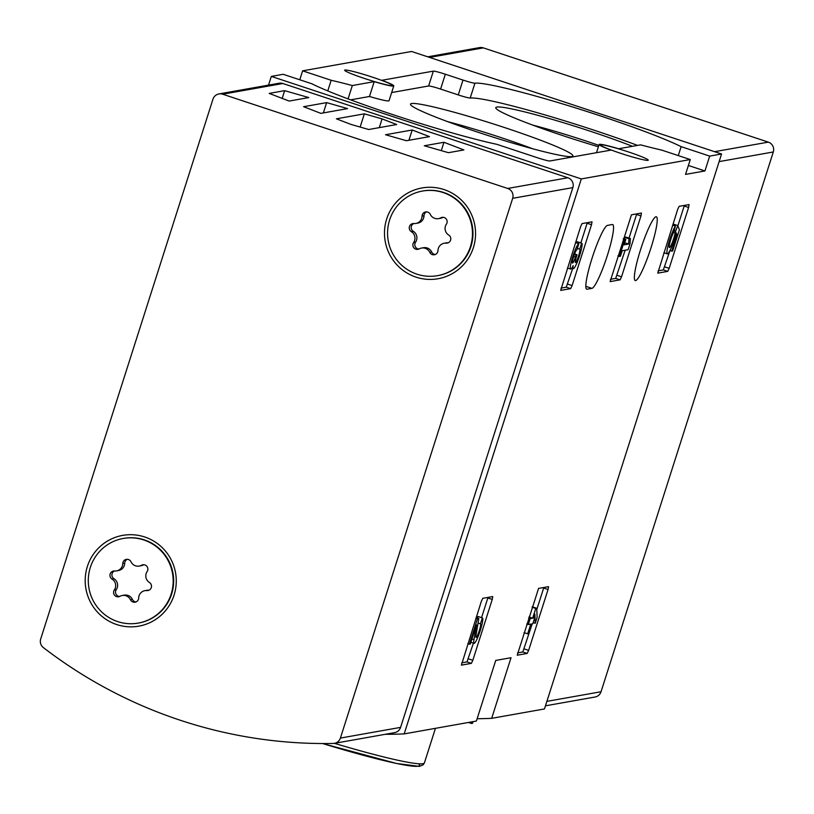 <?xml version="1.0" encoding="UTF-8"?>
<svg xmlns="http://www.w3.org/2000/svg" width="814" height="814" viewBox="0 0 814 814"><rect width="100%" height="100%" fill="white"/><g stroke="black" fill="none" stroke-linecap="round" stroke-linejoin="round"><path stroke-width="1.22" d="M385.144 734.32A468.783 462.912 -100.1 0 0 404.192 733.892L476.394 721.051L495.736 660.429L511.029 657.712L491.676 718.335L544.464 708.953L721.57 153.988L411.589 51.475L302.625 70.838L299.776 79.772M404.192 733.892L581.308 178.927L271.316 76.404L268.539 85.124M271.316 76.404L283.211 74.298L311.762 83.74A114.072 8.466 -162.3 0 0 496.805 144.312L537.851 157.885A10.938 0.814 -162.3 0 0 549.837 160.989L611.06 150.102A26.567 1.974 -162.3 0 1 599.114 144.505A26.567 1.974 -162.3 0 1 618.681 148.748L640.567 144.851A114.072 8.466 -162.3 0 0 661.721 150.112L690.272 159.554L685.53 174.4L704.944 170.95L709.686 156.105L721.57 153.988M491.676 718.335A468.783 462.912 79.9 0 1 477.126 718.742M548.056 589.519L548.555 586.64L538.573 588.4L517.216 655.209L527.197 653.439L528.632 650.386L548.056 589.519L543.65 588.054L543.833 587.464M492.246 599.44L492.735 596.56L482.753 598.331L481.318 601.383L461.406 665.13L471.387 663.359L472.822 660.307L492.246 599.44L487.84 597.985L488.013 597.395M640.964 215.924L641.463 213.044L631.471 214.815L610.124 281.613L620.105 279.843L621.54 276.791L640.964 215.924L636.558 214.469L636.731 213.879M591.524 224.715L592.022 221.835L582.041 223.606L580.606 226.658L560.683 290.405L570.675 288.634L572.1 285.582L591.524 224.715L587.118 223.26L587.301 222.67M688.603 207.458L689.061 204.579L679.11 206.349L677.675 209.402L657.763 273.148L667.745 271.377L669.179 268.325L688.603 207.458L684.187 206.003L684.371 205.413M591.931 288.359A33.598 4.681 -71.7 0 0 606.949 256.715A33.598 4.681 -71.7 0 0 612.667 224.542A33.598 4.681 -71.7 0 0 612.311 224.522L607.458 225.386A33.598 4.681 -71.7 0 0 592.439 257.031A33.598 4.681 -71.7 0 0 586.721 289.204A33.598 4.681 -71.7 0 0 587.077 289.224L591.931 288.359L585.826 286.335M651.017 247.751A33.598 4.681 -71.7 0 1 635.256 280.565A33.598 4.681 -71.7 0 1 641.361 247.202A33.598 4.681 -71.7 0 1 656.349 216.778A33.598 4.681 -71.7 0 1 651.017 247.751M581.308 178.927L690.272 159.554M620.533 153.276A25 1.852 -162.3 0 1 600.6 144.984A25 1.852 -162.3 0 1 624.979 150.814A25 1.852 -162.3 0 1 648.239 160.185A25 1.852 -162.3 0 1 647.924 160.358A25 1.852 -162.3 0 1 620.533 153.276M302.625 70.838L331.176 80.281A114.072 8.466 -162.3 0 1 352.33 85.541L374.216 81.644A26.567 1.974 -162.3 0 0 393.783 85.887A26.567 1.974 -162.3 0 0 381.837 80.291L433.353 71.133A10.938 0.814 -162.3 0 1 445.339 74.227L463.003 80.077A10.938 0.814 -162.3 0 0 474.938 83.181A114.072 8.466 -162.3 0 1 569.373 105.973A114.072 8.466 -162.3 0 1 681.135 146.662L709.686 156.105M364.591 78.5A25 1.852 -162.3 0 1 344.658 70.208A25 1.852 -162.3 0 1 369.037 76.048A25 1.852 -162.3 0 1 392.297 85.409A25 1.852 -162.3 0 1 391.982 85.582A25 1.852 -162.3 0 1 364.591 78.5M678.286 155.586L681.135 146.662M688.379 165.466L704.944 170.95M327.777 90.924L331.176 80.281M632.437 146.306A85.236 6.329 17.7 0 0 550.834 118.976A85.236 6.329 17.7 0 0 496.835 107.061A85.236 6.329 17.7 0 0 495.858 108.17A85.236 6.329 17.7 0 0 598.392 146.764M411.569 103.541A85.236 6.329 17.7 0 0 410.592 104.65A85.236 6.329 17.7 0 0 489.784 136.07A85.236 6.329 17.7 0 0 572.537 156.329A85.236 6.329 17.7 0 0 502.319 126.821A85.236 6.329 17.7 0 0 411.569 103.541M391.656 92.552L428.622 85.979A10.938 0.814 -162.3 0 1 440.598 89.072L458.262 94.923A10.938 0.814 -162.3 0 0 470.207 98.026A114.072 8.466 -162.3 0 1 637.545 145.391M393.783 85.887L389.041 100.733A26.567 1.974 -162.3 0 1 369.475 96.49L374.216 81.644M350.61 99.847L369.475 96.49M348.066 98.891L352.33 85.541M532.59 148.748A75.315 5.596 17.7 0 0 447.547 121.612M598.839 145.37A75.315 5.596 17.7 0 0 532.814 125.122M472.069 721.825L471.54 723.483L472.507 723.31L473.036 721.652M471.54 723.483L468.457 722.466M658.078 270.858L663.339 269.922L669.963 250.58M677.859 225.844L684.187 206.003M677.747 225.559L675.101 232.865A8.903 1.241 -71.7 0 1 672.354 242.348A8.903 1.241 -71.7 0 1 669.413 247.537A8.903 1.241 -71.7 0 1 670.461 240.517A8.903 1.241 -71.7 0 1 674.257 231.237L675.335 226.048A15.588 2.167 -71.7 0 0 668.915 242.389A15.588 2.167 -71.7 0 0 667.317 253.876A15.588 2.167 -71.7 0 0 676.281 232.896L676.953 234.625L671.682 251.139L672.649 250.966L679.405 229.813L677.747 225.559L673.341 224.104L672.913 225.244M671.682 251.139L669.932 250.559M676.953 234.625L675.915 234.29M675.335 226.048L672.649 225.163M675.101 232.865L673.585 232.366M675.63 231.217L674.348 230.789M561.009 288.115L566.259 287.179L572.72 268.376M580.85 242.918L587.118 223.26M577.462 241.839A13.36 1.862 108.3 0 0 577.34 241.768A13.36 1.862 108.3 0 0 577.197 241.758L581.603 243.213A13.36 1.862 -71.7 0 1 581.756 243.223A13.36 1.862 -71.7 0 1 579.324 256.491A13.36 1.862 -71.7 0 1 573.361 268.589A13.36 1.862 -71.7 0 1 573.158 265.608A13.36 1.862 -71.7 0 1 570.594 269.078A13.36 1.862 -71.7 0 1 572.873 256.288A13.36 1.862 -71.7 0 1 578.846 243.701L575.518 242.603M581.603 243.213L579.721 249.135A7.123 0.987 -71.7 0 1 579.792 249.145A7.123 0.987 -71.7 0 1 579.12 254.212A7.123 0.987 -71.7 0 1 576.241 261.67A6.237 0.865 -71.7 0 1 575.437 262.546A6.237 0.865 -71.7 0 1 576.424 256.797L577.065 254.792L576.098 254.965L575.457 256.97A6.237 0.865 -71.7 0 1 572.527 263.064A6.237 0.865 -71.7 0 1 572.364 262.362A7.123 0.987 -71.7 0 1 574.277 254.833A7.123 0.987 -71.7 0 1 576.953 249.633L578.846 243.701M576.098 254.965L574.43 254.416M577.065 254.792L574.603 253.978M579.721 249.135L577.36 248.351M577.197 241.758L576.79 243.03M610.439 279.324L615.699 278.388L625.142 250.244M629.019 238.085L636.558 214.469M630.382 238.533L628.998 238.777L628.632 244.037L624.063 244.841L625.813 239.347L624.847 239.52L619.444 256.441L620.421 256.268L622.171 250.763L628.123 249.715L630.016 243.783L630.382 238.533L625.976 237.078L624.592 237.322L624.48 238.899M619.444 256.441L617.897 255.922M624.847 239.52L623.3 239.001M625.813 239.347L623.443 238.553M628.632 244.037L624.735 242.745M628.998 238.777L624.592 237.322M461.721 662.84L466.982 661.904L473.433 643.101M481.562 617.643L487.84 597.985M478.184 616.564A13.36 1.862 108.3 0 0 478.062 616.483A13.36 1.862 108.3 0 0 477.92 616.483L482.326 617.938L480.433 623.86A7.123 0.987 -71.7 0 1 480.504 623.86A7.123 0.987 -71.7 0 1 479.212 630.942A7.123 0.987 -71.7 0 1 476.037 637.393A7.123 0.987 -71.7 0 1 475.976 635.439L478.815 618.559L477.482 618.803L469.383 644.179L470.35 644.006L476.465 624.847L473.972 639.651L471.957 638.98M469.383 644.179L467.826 643.671M477.482 618.803L475.925 618.284M478.815 618.559L476.129 617.673M480.433 623.86L478.062 623.076M477.92 616.483L477.401 618.091M482.326 617.938A13.36 1.862 -71.7 0 1 482.468 617.948A13.36 1.862 -71.7 0 1 480.036 631.216A13.36 1.862 -71.7 0 1 474.074 643.314A13.36 1.862 -71.7 0 1 473.972 639.651M517.531 652.909L522.792 651.983L532.234 623.829M536.802 609.513L543.65 588.054M535.215 623.3L537.108 617.378L536.752 608.261L535.785 608.434L532.682 618.162L530.189 618.609L528.296 624.531L530.789 624.084L527.686 633.821L528.652 633.648L531.756 623.911L532.794 623.728L534.686 617.806L533.648 617.989L534.869 614.183L535.215 623.3L533.15 622.618M534.686 617.806L533.801 617.511M527.686 633.821L524.013 632.6M528.296 624.531L526.75 624.012M530.189 618.609L528.642 618.091M532.682 618.162L529.008 616.951M535.785 608.434L532.112 607.213M536.752 608.261L532.234 606.827M545.461 705.819L595.065 697.008A7.814 7.713 -100.1 0 0 601.037 691.737L773.3 151.974A7.814 7.713 -100.1 0 0 768.324 142.124L483.313 47.873A7.814 7.713 -100.1 0 0 479.578 47.599L427.747 56.817M406.43 140.72L385.51 134.737L412.21 129.986L429.487 136.63L406.43 140.72M347.568 108.608L320.869 113.36L303.591 106.715L326.648 102.615L347.568 108.608M222.68 94.21L507.682 188.461A7.814 7.713 79.9 0 1 512.667 198.311L340.405 738.074A7.814 7.713 79.9 0 1 333.231 743.457A468.783 462.912 79.9 0 1 43.396 647.608A7.814 7.713 79.9 0 1 40.7 638.959L212.963 99.196A7.814 7.713 79.9 0 1 222.68 94.21L282.855 83.506L567.867 177.767A7.814 7.713 79.9 0 1 572.853 187.617L400.59 727.38A7.814 7.713 79.9 0 1 394.607 732.641L334.422 743.345M368.711 129.507L351.007 124.43L336.386 118.813L364.367 113.838L382.071 118.905L396.693 124.532L368.711 129.507M308.791 97.578L289.133 101.068L269.2 93.407L284.646 90.659L308.791 97.578M448.433 152.686L424.287 145.767L443.945 142.277L463.888 149.939L448.433 152.686M218.935 93.936L279.121 83.242A7.814 7.713 79.9 0 1 282.855 83.506M174.074 595.105A46.093 45.523 79.9 0 1 96.958 611.538A46.093 45.523 79.9 0 1 121.164 535.683A46.093 45.523 79.9 0 1 174.074 595.105M473.361 247.68A46.093 45.523 79.9 0 1 396.245 264.112A46.093 45.523 79.9 0 1 420.451 188.258A46.093 45.523 79.9 0 1 473.361 247.68M360.154 127.055L364.367 113.838M379.293 127.625L382.071 118.905M323.362 112.912L326.648 102.615M282.183 98.392L284.646 90.659M408.923 140.283L412.21 129.986M441.28 150.631L443.945 142.277M443.05 192.521A42.969 42.43 79.9 0 1 472.374 236.406A42.969 42.43 79.9 0 1 437.535 275.661A42.969 42.43 79.9 0 1 388.237 240.781A42.969 42.43 79.9 0 1 422.497 191.046A42.969 42.43 79.9 0 1 443.05 192.521M413.909 223.545A7.662 7.56 -100.1 0 0 422.069 216.117A4.375 4.324 -100.1 0 1 430.291 214.367A7.662 7.56 79.9 0 0 440.761 217.826A4.375 4.324 -100.1 0 1 446.398 224.165A7.662 7.56 -100.1 0 0 448.718 235.063A4.375 4.324 -100.1 0 1 446.133 243.152A7.662 7.56 -100.1 0 0 437.973 250.58A4.375 4.324 -100.1 0 1 429.751 252.33A7.662 7.56 -100.1 0 0 419.281 248.87A4.375 4.324 -100.1 0 1 413.634 242.531A7.662 7.56 -100.1 0 0 411.324 231.634A4.375 4.324 -100.1 0 1 413.909 223.545M422.741 190.995A42.969 42.43 79.9 0 1 422.985 190.954A42.969 42.43 79.9 0 1 443.528 192.44A42.969 42.43 79.9 0 1 472.863 236.325A42.969 42.43 79.9 0 1 438.024 275.57A42.969 42.43 79.9 0 1 437.779 275.61M415.842 223.463L417.786 223.117A7.662 7.56 -100.1 0 0 424.002 215.771L422.069 216.117M426.607 211.864A4.375 4.324 -100.1 0 0 424.002 215.771M438.461 218.64L440.394 218.294A7.662 7.56 -100.1 0 0 442.704 217.48L440.761 217.826M444.19 243.233L446.133 242.898A7.662 7.56 -100.1 0 1 448.076 242.806A4.375 4.324 -100.1 0 0 448.188 242.816M421.581 248.056L423.524 247.71A7.662 7.56 -100.1 0 1 431.685 251.984A4.375 4.324 -100.1 0 0 435.368 254.487M413.787 223.545A4.375 4.324 -100.1 0 0 413.268 231.298A7.662 7.56 -100.1 0 1 415.578 242.185A4.375 4.324 -100.1 0 0 418.915 249.053M143.763 539.957A42.969 42.43 79.9 0 1 173.087 583.831A42.969 42.43 79.9 0 1 138.258 623.086A42.969 42.43 79.9 0 1 88.96 588.207A42.969 42.43 79.9 0 1 123.209 538.471A42.969 42.43 79.9 0 1 143.763 539.957M114.621 570.98A7.662 7.56 -100.1 0 0 122.782 563.542A4.375 4.324 -100.1 0 1 131.003 561.792A7.662 7.56 79.9 0 0 141.473 565.262A4.375 4.324 -100.1 0 1 147.12 571.591A7.662 7.56 -100.1 0 0 149.43 582.488A4.375 4.324 -100.1 0 1 146.846 590.577A7.662 7.56 -100.1 0 0 138.685 598.005A4.375 4.324 -100.1 0 1 130.464 599.765A7.662 7.56 -100.1 0 0 119.994 596.296A4.375 4.324 -100.1 0 1 114.347 589.957A7.662 7.56 -100.1 0 0 112.037 579.069A4.375 4.324 -100.1 0 1 114.621 570.98M123.453 538.43A42.969 42.43 79.9 0 1 123.697 538.38A42.969 42.43 79.9 0 1 144.251 539.865A42.969 42.43 79.9 0 1 173.575 583.75A42.969 42.43 79.9 0 1 138.746 622.995A42.969 42.43 79.9 0 1 138.502 623.046M116.555 570.889L118.498 570.543A7.662 7.56 -100.1 0 0 124.725 563.196L122.782 563.542M127.33 559.289A4.375 4.324 -100.1 0 0 124.725 563.196M139.174 566.076L141.117 565.73A7.662 7.56 -100.1 0 0 143.417 564.916L141.473 565.262M144.912 590.669L146.846 590.323A7.662 7.56 -100.1 0 1 148.789 590.231A4.375 4.324 -100.1 0 0 148.901 590.242M122.293 595.482L124.237 595.136A7.662 7.56 -100.1 0 1 132.407 599.419A4.375 4.324 -100.1 0 0 136.08 601.922M114.509 570.97A4.375 4.324 -100.1 0 0 113.98 578.723A7.662 7.56 -100.1 0 1 116.29 589.611A4.375 4.324 -100.1 0 0 119.627 596.479M334.432 743.345A121.886 9.046 17.7 0 0 424.42 762.86L435.439 728.337M322.639 743.538A117.979 8.761 17.7 0 0 418.691 763.766M458.262 94.923L463.003 80.077M470.207 98.026L474.938 83.181M440.598 89.072L445.339 74.227M428.622 85.979L433.353 71.133M587.077 289.224L586.416 289.001M669.179 268.325L664.763 266.87M667.745 271.377L663.339 269.922M572.1 285.582L567.694 284.127M570.675 288.634L566.259 287.179M575.457 256.97L573.748 256.41M576.241 261.67L575.315 261.365M621.54 276.791L617.134 275.336M620.105 279.843L615.699 278.388M472.822 660.307L468.406 658.852M471.387 663.359L466.982 661.904M528.632 650.386L524.226 648.921M527.197 653.439L522.792 651.983M719.138 161.61L773.3 151.974M546.886 701.373L601.037 691.737M714.59 151.679L768.324 142.124M429.578 57.418L483.313 47.873M567.867 177.767L507.682 188.461M572.853 187.617L512.667 198.311M400.59 727.38L340.405 738.074M448.076 242.806L446.133 243.152M431.685 251.984L429.751 252.33M415.578 242.185L413.634 242.531M413.268 231.298L411.324 231.634M148.789 590.231L146.846 590.577M132.407 599.419L130.464 599.765M116.29 589.611L114.347 589.957M113.98 578.723L112.037 579.069M322.598 743.538L396.571 763.481L419.444 766.401L423.209 764.794L424.42 762.86M596.499 152.686L599.114 144.505M667.317 253.876L663.848 252.727M570.594 269.078L567.409 268.03M581.756 243.223L577.34 241.768M573.361 268.589L571.784 268.071M482.468 617.948L478.062 616.483M474.074 643.314L470.909 642.266"/></g></svg>
